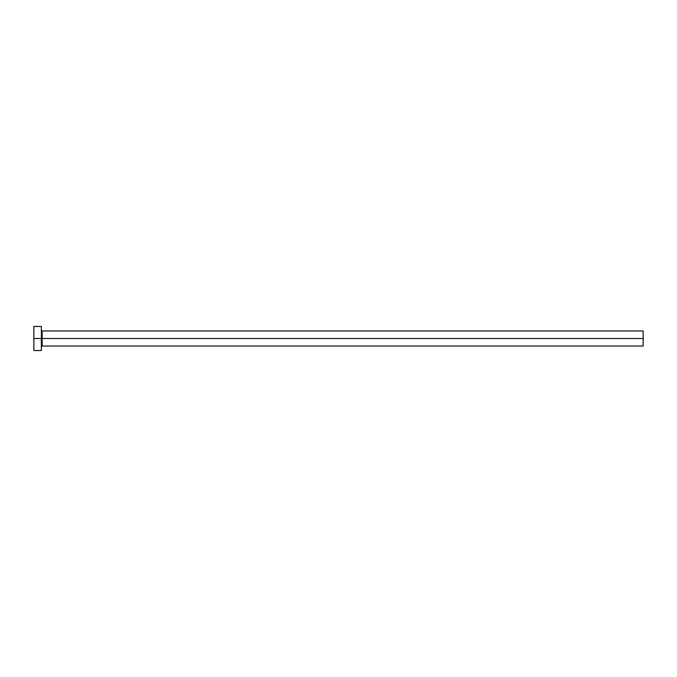 <?xml version="1.0" encoding="UTF-8"?>
<svg xmlns="http://www.w3.org/2000/svg" width="677" height="677" viewBox="0 0 677 677"><rect width="100%" height="100%" fill="white"/><g stroke="black" fill="none" stroke-linecap="round" stroke-linejoin="round"><path stroke-width="1.02" d="M33.85 350.534L33.85 326.466L33.85 338.5L643.15 338.5L643.15 346.023L643.15 338.5L42.126 338.5L42.126 330.977L42.126 338.5L33.85 338.5L33.85 350.534L41.373 350.534L41.373 326.466L41.373 350.534M41.373 346.776L42.126 346.023L42.126 338.5L42.126 346.023L643.15 346.023M643.15 338.5L643.15 330.977L643.15 338.5M643.15 330.977L42.126 330.977L41.373 330.224M33.85 326.466L41.373 326.466"/></g></svg>
